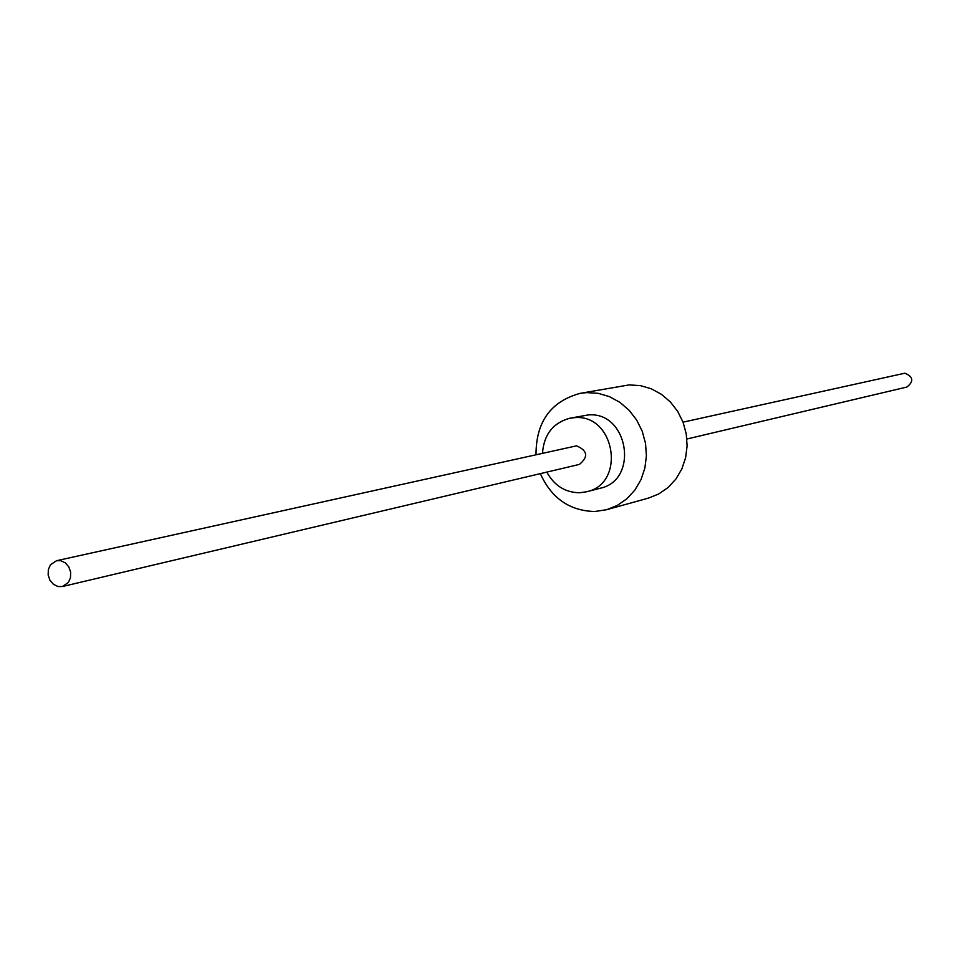 <?xml version="1.0" encoding="UTF-8"?>
<svg xmlns="http://www.w3.org/2000/svg" width="960" height="960" viewBox="0 0 960 960"><rect width="100%" height="100%" fill="white"/><g stroke="black" fill="none" stroke-linecap="round" stroke-linejoin="round"><path stroke-width="1.44" d="M542.496 453.24C543.9 434.544 553.02 422.868 569.844 418.224L574.62 417.648C615.036 413.76 626.352 483.588 586.656 491.748L579.792 492.756C565.296 492.588 554.304 485.7 546.804 472.104M56.532 560.712L576.552 445.836C587.616 450.636 588.552 456.828 579.372 464.412L62.436 586.524L58.02 586.548L53.472 584.364L49.968 580.284L48.156 575.004L48.348 569.496L50.508 564.708L56.532 560.712L60.756 560.712L65.304 562.86L68.808 566.916L70.656 572.16L70.5 577.668L68.388 582.468L62.436 586.524M569.844 418.224L588.192 414.948C628.26 411.084 639.444 480.168 600.108 488.268L586.656 491.748M536.016 454.68C536.004 421.908 550.704 401.472 580.116 393.36L586.656 392.604L598.2 393.336L609.456 396.636L619.92 402.36L629.124 410.28L636.672 420.036L642.216 431.208L645.516 443.304L646.416 455.772L644.88 468.084L640.992 479.676L634.908 490.044L626.916 498.732L617.376 505.38L606.708 509.688L594.816 511.512C569.616 510.876 551.46 498.252 540.348 473.628M580.116 393.36L629.112 384.912L640.332 385.608L651.264 388.788L661.416 394.32L670.356 401.952L677.676 411.384L683.052 422.172L686.244 433.86L687.108 445.92L685.596 457.824L681.804 469.032L675.888 479.064L668.112 487.488L658.836 493.92L648.456 498.096L606.708 509.688M683.052 422.16L904.812 373.212C913.356 376.716 914.04 381.324 906.864 387.048L686.904 439.008"/></g></svg>
